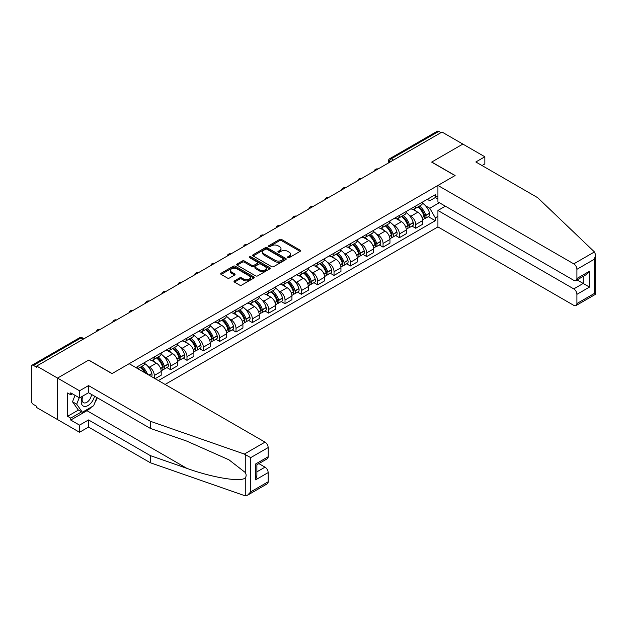 <?xml version="1.0" encoding="UTF-8"?>
<svg xmlns="http://www.w3.org/2000/svg" width="627" height="627" viewBox="0 0 627 627"><rect width="100%" height="100%" fill="white"/><g stroke="black" fill="none" stroke-linecap="round" stroke-linejoin="round"><path stroke-width="0.94" d="M287.769 257.658A1.019 0.588 0 0 0 289.212 257.658L300.129 251.349A1.458 0.839 0 0 0 300.56 250.753A1.458 0.839 0 0 0 300.129 250.165L281.625 239.483A1.458 0.839 0 0 0 279.571 239.483L268.646 245.784A1.019 0.588 0 0 0 268.348 246.199A1.019 0.588 0 0 0 268.646 246.615A1.019 0.588 0 0 0 270.088 246.615L271.499 245.8A4.655 2.688 0 0 1 278.082 245.8L279.618 246.693A4.655 2.688 0 0 1 280.982 248.59A4.655 2.688 0 0 1 279.618 250.487L278.208 251.302A1.019 0.588 0 0 0 277.91 251.717A1.019 0.588 0 0 0 278.208 252.132A1.019 0.588 0 0 0 279.65 252.132L281.061 251.317A4.655 2.688 0 0 1 287.636 251.317L289.18 252.211A4.655 2.688 0 0 1 290.544 254.107A4.655 2.688 0 0 1 289.18 256.012L287.769 256.827A1.019 0.588 0 0 0 287.472 257.242A1.019 0.588 0 0 0 287.769 257.658L287.769 256.827M234.443 280.904A1.458 0.839 0 0 0 234.012 281.499A1.458 0.839 0 0 0 234.443 282.095L239.632 285.089A1.458 0.839 0 0 0 241.685 285.089L253.817 278.09A1.458 0.839 0 0 0 254.241 277.495A1.458 0.839 0 0 0 253.817 276.899L235.313 266.216A1.458 0.839 0 0 0 233.26 266.216L221.127 273.223A1.458 0.839 0 0 0 220.704 273.819A1.458 0.839 0 0 0 221.127 274.407L227.397 278.027A1.458 0.839 0 0 0 229.451 278.027L234.647 275.034A1.458 0.839 0 0 0 235.07 274.438A1.458 0.839 0 0 0 234.647 273.842L231.535 272.047A3.887 2.242 0 0 1 230.399 270.464A3.887 2.242 0 0 1 232.797 268.387A3.887 2.242 0 0 1 237.037 268.873L249.217 275.904A3.887 2.242 0 0 1 250.353 277.495A3.887 2.242 0 0 1 247.955 279.571A3.887 2.242 0 0 1 243.715 279.086L241.685 277.91A1.458 0.839 0 0 0 239.632 277.91L234.443 280.904L234.443 282.095L239.632 279.117L239.632 277.91M36.695 366.058L442.011 132.046L462.851 144.077L431.642 162.103L454.998 175.584L112.1 373.559L88.744 360.07L57.535 378.089L36.695 366.058L36.695 367.265L33.443 365.392A2.963 1.709 -120 0 0 31.961 365.243A2.963 1.709 -120 0 0 31.35 366.599L31.35 400.825A2.963 1.709 -120 0 0 33.443 404.454L36.695 406.327L36.695 407.542L57.535 419.573L57.535 378.089L57.535 419.573L79.527 432.269L79.527 425.137L88.532 419.933L88.532 427.073L79.527 432.269M271.601 266.632A1.458 0.839 0 0 0 273.662 266.632L285.787 259.633A1.458 0.839 0 0 0 286.218 259.037A1.458 0.839 0 0 0 285.787 258.442L267.282 247.759A1.458 0.839 0 0 0 265.229 247.759L253.096 254.766A1.458 0.839 0 0 0 252.673 255.354A1.458 0.839 0 0 0 253.096 255.949L271.601 266.632M249.961 257.877A1.019 0.588 0 0 1 250.988 258.018L250.988 256.811L269.806 267.674A1.458 0.839 0 0 1 270.229 268.262A1.458 0.839 0 0 1 269.806 268.858L257.673 275.864A1.458 0.839 0 0 1 255.62 275.864L237.116 265.182L242.304 262.204L242.304 260.997L237.116 263.991A1.458 0.839 0 0 0 236.685 264.586A1.458 0.839 0 0 0 237.116 265.182L237.116 263.991M242.304 262.204A1.458 0.839 0 0 1 244.358 262.204L244.358 260.997A1.458 0.839 0 0 0 242.304 260.997M244.358 260.997L251.866 265.331A1.458 0.839 0 0 0 253.919 265.331L257.368 263.34A1.458 0.839 0 0 0 257.791 262.744A1.458 0.839 0 0 0 257.368 262.149L249.554 257.642A1.019 0.588 0 0 1 249.256 257.227A1.019 0.588 0 0 1 249.883 256.686A1.019 0.588 0 0 1 250.988 256.811M165.097 384.437L437.928 226.919L573.768 305.349A4.444 2.563 -120 0 0 575.994 305.568A4.444 2.563 -120 0 0 576.911 303.531L576.911 294.345A4.444 2.563 -120 0 0 573.768 288.898L583.196 283.459L589.482 287.088L576.911 294.345M393.521 160.042L391.319 158.772A2.963 1.709 60 0 0 389.837 158.623L437.285 131.239A2.963 1.709 60 0 1 438.767 131.38L391.319 158.772A2.963 1.709 120 0 0 389.226 162.401L389.226 162.526M440.969 132.65L438.767 131.38M415.725 206.001A6.811 3.934 60 0 1 414.314 209.057L421.226 205.068A6.811 3.934 -120 0 0 422.637 202.012M409.165 215.21L410.904 216.221A6.811 3.934 60 0 1 415.725 224.56L422.637 220.571A6.811 3.934 -120 0 0 417.817 212.224L412.872 209.371M422.637 220.571L422.637 224.262L415.725 228.252L411.978 226.088M414.314 209.057A6.811 3.934 60 0 1 410.959 208.752M415.725 224.56L415.725 228.252M399.383 215.429A6.811 3.934 60 0 1 397.973 218.494L404.885 214.497A6.811 3.934 -120 0 0 406.296 211.44M395.637 235.517L399.383 237.688L406.296 233.691L406.296 230.007A6.811 3.934 -120 0 0 401.484 221.66L396.53 218.807M397.973 218.494A6.811 3.934 60 0 1 394.618 218.18M392.823 224.646L394.571 225.649A6.811 3.934 60 0 1 399.383 233.996L399.383 237.688M383.05 224.866A6.811 3.934 60 0 1 381.639 227.922L388.552 223.933A6.811 3.934 -120 0 0 389.963 220.876M379.296 244.953L383.05 247.116L389.963 243.127L389.963 239.436A6.811 3.934 -120 0 0 385.143 231.097L380.197 228.236M381.639 227.922A6.811 3.934 60 0 1 378.285 227.617M376.49 234.075L378.23 235.086A6.811 3.934 60 0 1 383.05 243.433L383.05 247.116M366.709 234.302A6.811 3.934 60 0 1 365.298 237.359L372.211 233.369A6.811 3.934 -120 0 0 373.621 230.305M362.962 254.39L366.709 256.553L373.621 252.563L373.621 248.872A6.811 3.934 -120 0 0 368.801 240.525L363.856 237.672M365.298 237.359A6.811 3.934 60 0 1 361.944 237.053M360.149 243.511L361.889 244.514A6.811 3.934 60 0 1 366.709 252.861L366.709 256.553M350.368 243.731A6.811 3.934 60 0 1 348.957 246.787L355.87 242.798A6.811 3.934 -120 0 0 357.28 239.741M346.621 263.818L350.368 265.981L357.28 261.992L357.28 258.3A6.811 3.934 -120 0 0 352.468 249.961L347.515 247.101M348.957 246.787A6.811 3.934 60 0 1 345.602 246.482M343.808 252.947L345.555 253.951A6.811 3.934 60 0 1 350.368 262.298L350.368 265.981M334.034 253.167A6.811 3.934 60 0 1 332.623 256.224L339.536 252.234A6.811 3.934 -120 0 0 340.947 249.17M330.28 273.254L334.034 275.418L340.947 271.428L340.947 267.737A6.811 3.934 -120 0 0 336.127 259.39L331.181 256.537M332.623 256.224A6.811 3.934 60 0 1 329.269 255.918M327.474 262.376L329.214 263.387A6.811 3.934 60 0 1 334.034 271.726L334.034 275.418M317.693 262.595A6.811 3.934 60 0 1 316.282 265.652L323.195 261.663A6.811 3.934 -120 0 0 324.606 258.606M313.947 282.683L317.693 284.846L324.606 280.857L324.606 277.173A6.811 3.934 -120 0 0 319.786 268.826L314.84 265.966M316.282 265.652A6.811 3.934 60 0 1 312.928 265.346M311.133 271.812L312.873 272.816A6.811 3.934 60 0 1 317.693 281.162L317.693 284.846M301.352 272.032A6.811 3.934 60 0 1 299.941 275.088L306.854 271.099A6.811 3.934 -120 0 0 308.265 268.042M297.606 292.119L301.352 294.282L308.265 290.293L308.265 286.602A6.811 3.934 -120 0 0 303.452 278.255L298.499 275.402M299.941 275.088A6.811 3.934 60 0 1 296.587 274.783M294.792 281.241L296.54 282.252A6.811 3.934 60 0 1 301.352 290.591L301.352 294.282M285.019 281.46A6.811 3.934 60 0 1 283.608 284.525L290.52 280.528A6.811 3.934 -120 0 0 291.931 277.471M281.264 301.548L285.019 303.719L291.931 299.722L291.931 296.038A6.811 3.934 -120 0 0 287.111 287.691L282.166 284.838M283.608 284.525A6.811 3.934 60 0 1 280.253 284.211M278.459 290.677L280.198 291.68A6.811 3.934 60 0 1 285.019 300.027L285.019 303.719M268.677 290.897A6.811 3.934 60 0 1 267.267 293.953L274.179 289.964A6.811 3.934 -120 0 0 275.59 286.907M264.931 310.984L268.677 313.147L275.59 309.158L275.59 305.467A6.811 3.934 -120 0 0 270.77 297.127L265.824 294.267M267.267 293.953A6.811 3.934 60 0 1 263.912 293.648M262.117 300.106L263.857 301.117A6.811 3.934 60 0 1 268.677 309.456L268.677 313.147M252.336 300.325A6.811 3.934 60 0 1 250.925 303.39L257.838 299.4A6.811 3.934 -120 0 0 259.249 296.336M248.59 320.421L252.336 322.584L259.249 318.587L259.249 314.903A6.811 3.934 -120 0 0 254.437 306.556L249.483 303.703M250.925 303.39A6.811 3.934 60 0 1 247.571 303.076M245.776 309.542L247.524 310.545A6.811 3.934 60 0 1 252.336 318.892L252.336 322.584M236.003 309.762A6.811 3.934 60 0 1 234.592 312.818L241.505 308.829A6.811 3.934 -120 0 0 242.915 305.772M232.249 329.849L236.003 332.012L242.915 328.023L242.915 324.331A6.811 3.934 -120 0 0 238.095 315.992L233.15 313.132M234.592 312.818A6.811 3.934 60 0 1 231.238 312.512M229.443 318.978L231.183 319.982A6.811 3.934 60 0 1 236.003 328.329L236.003 332.012M219.662 319.198A6.811 3.934 60 0 1 218.251 322.254L225.164 318.265A6.811 3.934 -120 0 0 226.574 315.201M215.915 339.285L219.662 341.449L226.574 337.459L226.574 333.768A6.811 3.934 -120 0 0 221.754 325.421L216.809 322.568M218.251 322.254A6.811 3.934 60 0 1 214.896 321.949M213.102 328.407L214.842 329.41A6.811 3.934 60 0 1 219.662 337.757L219.662 341.449M203.32 328.626A6.811 3.934 60 0 1 201.91 331.683L208.822 327.694A6.811 3.934 -120 0 0 210.233 324.637M199.574 348.714L203.32 350.877L210.233 346.888L210.233 343.204A6.811 3.934 -120 0 0 205.421 334.857L200.468 331.996M201.91 331.683A6.811 3.934 60 0 1 198.555 331.377M196.76 337.843L198.508 338.846A6.811 3.934 60 0 1 203.32 347.193L203.32 350.877M186.987 338.063A6.811 3.934 60 0 1 185.576 341.119L192.489 337.13A6.811 3.934 -120 0 0 193.9 334.073M183.233 358.15L186.987 360.313L193.9 356.324L193.9 352.633A6.811 3.934 -120 0 0 189.08 344.286L184.134 341.433M185.576 341.119A6.811 3.934 60 0 1 182.222 340.814M180.427 347.272L182.167 348.283A6.811 3.934 60 0 1 186.987 356.622L186.987 360.313M170.646 347.491A6.811 3.934 60 0 1 169.235 350.556L176.148 346.559A6.811 3.934 -120 0 0 177.559 343.502M166.9 367.579L170.646 369.75L177.559 365.753L177.559 362.069A6.811 3.934 -120 0 0 172.738 353.722L167.793 350.869M169.235 350.556A6.811 3.934 60 0 1 165.881 350.242M164.086 356.708L165.826 357.711A6.811 3.934 60 0 1 170.646 366.058L170.646 369.75M154.305 356.928A6.811 3.934 60 0 1 152.894 359.984L159.807 355.995A6.811 3.934 -120 0 0 161.217 352.938M155.143 378.692L161.217 375.189L161.217 371.498A6.811 3.934 -120 0 0 156.405 363.158L151.452 360.298M152.894 359.984A6.811 3.934 60 0 1 149.54 359.679M147.745 366.137L149.492 367.148A6.811 3.934 60 0 1 154.305 375.487L154.305 378.214M137.815 368.692L143.473 365.423A6.811 3.934 -120 0 0 144.884 362.367M137.971 366.356A6.811 3.934 60 0 1 137.462 368.488M437.928 199.049L435.31 197.536L429.761 200.742L427.3 199.315M425.506 205.781L429.761 208.235L439.339 202.701M437.928 216.339L435.31 217.851L429.761 208.235M158.396 380.573L435.31 220.696L435.31 217.851M437.928 196.024L435.31 197.536L435.31 194.691L135.871 367.571M428.312 216.652L435.31 220.696M288.177 257.799L289.18 257.219A4.655 2.688 0 0 0 290.544 255.322L290.544 254.107M280.982 248.59L280.982 249.797A4.655 2.688 0 0 1 279.618 251.701L278.615 252.281M300.114 251.364L281.625 240.69A1.458 0.839 0 0 0 279.571 240.69L269.054 246.764M285.771 259.641L267.282 248.966A1.458 0.839 0 0 0 265.229 248.966L253.12 255.957M283.216 259.453A1.019 0.588 0 0 0 283.522 259.037A1.019 0.588 0 0 0 283.216 258.622L266.977 249.24A1.019 0.588 0 0 0 265.534 249.24L264.045 250.102A4.655 2.688 0 0 0 262.682 251.999A4.655 2.688 0 0 0 264.045 253.904L275.151 260.315A4.655 2.688 0 0 0 281.727 260.315L283.216 259.453L283.216 260.66A1.019 0.588 0 0 0 283.522 260.244L283.522 259.037M262.682 251.999L262.682 253.214A4.655 2.688 0 0 0 264.045 255.111L264.045 253.904M283.216 260.66L281.727 261.522A4.655 2.688 0 0 1 275.151 261.522L264.045 255.111M244.358 262.204L251.866 266.538A1.458 0.839 0 0 0 253.919 266.538L257.368 264.547A1.458 0.839 0 0 0 257.791 263.951L257.791 262.744M250.988 258.018L269.782 268.873M259.649 269.822A3.887 2.242 0 0 0 263.889 270.308A3.887 2.242 0 0 0 266.295 268.238A3.887 2.242 0 0 0 265.15 266.647L260.863 264.171A1.458 0.839 0 0 0 258.802 264.171L255.361 266.161A1.458 0.839 0 0 0 254.93 266.749A1.458 0.839 0 0 0 255.361 267.345L259.649 269.822L259.649 271.036A3.887 2.242 0 0 0 263.889 271.522A3.887 2.242 0 0 0 266.295 269.445L266.295 268.238M254.93 266.749L254.93 267.964A1.458 0.839 0 0 0 255.361 268.552L255.361 267.345M259.649 271.036L255.361 268.552M250.353 277.495L250.353 278.702A3.887 2.242 0 0 1 247.955 280.778A3.887 2.242 0 0 1 243.715 280.293L241.685 279.117A1.458 0.839 0 0 0 239.632 279.117M230.399 270.464L230.399 271.671A3.887 2.242 0 0 0 231.535 273.262L231.535 272.047M234.623 275.041L231.535 273.262M253.802 278.098L235.313 267.423A1.458 0.839 0 0 0 233.26 267.423L221.143 274.422M418.295 206.761A9.334 5.384 60 0 1 418.342 206.785A9.334 5.384 60 0 1 424.479 215.155L424.534 215.351A1.818 1.05 60 0 1 424.252 216.777A1.818 1.05 60 0 1 424.213 216.801M417.888 206.996A11.255 6.497 60 0 1 424.071 216.284L424.126 216.472A3.738 2.163 60 0 1 423.538 219.411L422.606 219.952M424.181 218.588A3.738 2.163 -120 0 0 425.216 218.447A3.738 2.163 -120 0 0 425.804 215.508L425.749 215.312A11.255 6.497 -120 0 0 419.565 206.024M422.496 203.203A11.255 6.497 60 0 1 429.573 213.109L429.628 213.298A3.738 2.163 60 0 1 429.04 216.237L425.216 218.447M414.047 209.191A11.255 6.497 60 0 1 416.399 211.409M421.869 211.424L423.303 212.255M594.443 251.929L595.65 254.86L594.349 259.241L576.911 269.312A4.444 2.563 -120 0 0 573.768 263.865L594.443 251.929L537.637 197.654L475.838 161.978L484.851 156.781L462.851 144.077L431.752 162.04L455.108 175.521L437.928 185.443L573.768 263.865M484.851 156.781L484.851 163.913L482.022 165.544M437.928 226.919L437.928 210.476L573.768 288.898M437.928 185.443L437.928 201.886L573.768 280.316A4.444 2.563 -120 0 0 575.994 280.535A4.444 2.563 -120 0 0 576.911 278.498L576.911 269.312M445.366 206.181L437.928 210.476M577.059 279.916L583.196 283.459L583.196 276.374M576.911 278.498L589.482 271.24L586.339 274.563L575.994 280.535M576.911 303.531L594.349 293.467L595.007 293.851M88.532 419.933L150.331 455.61L150.331 462.742L244.334 495.542L247.571 495.181L250.714 491.858L268.152 481.795A4.444 2.563 60 0 1 267.235 483.825L247.571 495.181M150.331 455.61L186.854 468.353C212.796 477.782 241.865 482.461 245.275 477.766C246.411 476.332 246.411 474.576 245.275 472.499L228.957 459.818L186.854 441.142L150.331 428.398L88.532 392.721L79.527 397.926L70.733 392.847L70.733 394.783L67.591 392.964L67.591 416.304L70.733 418.123L81.628 411.829M150.331 462.742L88.532 427.073M268.152 447.568L250.714 457.632L244.334 454.066L150.331 421.266L88.532 385.589L79.527 390.786L57.535 378.089L88.642 360.133L111.998 373.614L129.17 363.699L265.009 442.129A4.444 2.563 60 0 1 268.152 447.568L268.152 456.762A4.444 2.563 60 0 1 267.235 458.792L256.89 464.764L256.89 475.478L255.589 479.859L255.589 464.011C257.282 464.991 257.282 464.991 255.589 464.011L268.152 456.762M79.527 390.786L79.527 397.926M91.581 406.931A16.663 9.617 -60 0 1 86.965 410.685L70.733 420.059L79.527 425.137M70.733 420.059L70.733 418.123M88.532 385.589L88.532 392.721M150.331 421.266L150.331 428.398M256.89 471.849L265.009 467.162A4.444 2.563 60 0 1 268.152 472.601L268.152 481.795M265.009 467.162L258.88 463.619M97.256 397.761A16.663 9.617 -60 0 1 94.889 402.565M72.403 393.811L70.733 394.783M67.591 416.304L78.485 410.019M82.529 396.193A9.624 5.557 120 0 0 81.204 401.609A9.624 5.557 120 0 0 87.02 406.03A9.624 5.557 120 0 0 94.528 396.186M83.038 395.896A6.591 3.809 120 0 0 82.113 399.658A6.591 3.809 120 0 0 83.477 402.675A6.591 3.809 120 0 0 88.509 400.959A6.591 3.809 120 0 0 91.432 394.399M96.848 397.526L93.666 405.724L82.356 412.252L78.171 409.839L72.513 401.789L75.021 395.323M82.356 412.252L76.706 404.211L79.214 397.745M72.513 401.789L76.706 404.211M401.954 216.19A9.334 5.384 60 0 1 402.001 216.221A9.334 5.384 60 0 1 408.146 224.591L408.201 224.787A1.818 1.05 60 0 1 407.911 226.214A1.818 1.05 60 0 1 407.871 226.229M401.546 216.425A11.255 6.497 60 0 1 407.738 225.712L407.793 225.908A3.738 2.163 60 0 1 407.197 228.847L406.272 229.38M407.84 228.016A3.738 2.163 -120 0 0 408.875 227.875A3.738 2.163 -120 0 0 409.462 224.944L409.407 224.748A11.255 6.497 -120 0 0 403.224 215.461M406.155 212.639A11.255 6.497 60 0 1 413.232 222.538L413.287 222.734A3.738 2.163 60 0 1 412.699 225.673L408.875 227.875M397.706 218.619A11.255 6.497 60 0 1 400.057 220.837M405.536 220.853L406.97 221.684M385.621 225.626A9.334 5.384 60 0 1 385.668 225.649A9.334 5.384 60 0 1 391.804 234.028L391.859 234.216A1.818 1.05 60 0 1 391.577 235.642A1.818 1.05 60 0 1 391.53 235.666M385.213 225.861A11.255 6.497 60 0 1 391.397 235.149L391.452 235.344A3.738 2.163 60 0 1 390.864 238.276L389.931 238.816M391.499 237.453A3.738 2.163 -120 0 0 392.533 237.312A3.738 2.163 -120 0 0 393.129 234.373L393.074 234.177A11.255 6.497 -120 0 0 386.883 224.889M389.822 222.068A11.255 6.497 60 0 1 396.899 231.974L396.954 232.17A3.738 2.163 60 0 1 396.358 235.101L392.533 237.312M381.373 228.056A11.255 6.497 60 0 1 383.724 230.274M389.195 230.289L390.629 231.12M369.279 235.054A9.334 5.384 60 0 1 369.327 235.086A9.334 5.384 60 0 1 375.463 243.456L375.518 243.652A1.818 1.05 60 0 1 375.236 245.079A1.818 1.05 60 0 1 375.197 245.094M368.872 235.29A11.255 6.497 60 0 1 375.056 244.585L375.111 244.773A3.738 2.163 60 0 1 374.523 247.712L373.59 248.245M375.165 246.881A3.738 2.163 -120 0 0 376.2 246.74A3.738 2.163 -120 0 0 376.788 243.809L376.733 243.613A11.255 6.497 -120 0 0 370.549 234.326M373.48 231.504A11.255 6.497 60 0 1 380.558 241.403L380.613 241.599A3.738 2.163 60 0 1 380.025 244.538L376.2 246.74M365.032 237.484A11.255 6.497 60 0 1 367.383 239.71M372.853 239.726L374.288 240.549M352.938 244.491A9.334 5.384 60 0 1 352.985 244.514A9.334 5.384 60 0 1 359.13 252.893L359.185 253.081A1.818 1.05 60 0 1 358.895 254.507A1.818 1.05 60 0 1 358.856 254.531M352.531 244.726A11.255 6.497 60 0 1 358.722 254.013L358.777 254.209A3.738 2.163 60 0 1 358.182 257.141L357.257 257.681M358.824 256.318A3.738 2.163 -120 0 0 359.859 256.177A3.738 2.163 -120 0 0 360.447 253.237L360.392 253.049A11.255 6.497 -120 0 0 354.208 243.762M357.139 240.933A11.255 6.497 60 0 1 364.216 250.839L364.271 251.035A3.738 2.163 60 0 1 363.684 253.966L359.859 256.177M348.69 246.92A11.255 6.497 60 0 1 351.042 249.138M356.52 249.154L357.954 249.985M336.605 253.927A9.334 5.384 60 0 1 336.652 253.951A9.334 5.384 60 0 1 342.789 262.321L342.844 262.517A1.818 1.05 60 0 1 342.561 263.943A1.818 1.05 60 0 1 342.514 263.967M336.197 254.162A11.255 6.497 60 0 1 342.381 263.45L342.436 263.638A3.738 2.163 60 0 1 341.848 266.577L340.916 267.11M342.483 265.746A3.738 2.163 -120 0 0 343.518 265.613A3.738 2.163 -120 0 0 344.113 262.674L344.058 262.478A11.255 6.497 -120 0 0 337.867 253.19M340.806 250.369A11.255 6.497 60 0 1 347.883 260.276L347.938 260.464A3.738 2.163 60 0 1 347.342 263.403L343.518 265.613M332.357 256.357A11.255 6.497 60 0 1 334.708 258.575M340.179 258.59L341.613 259.413M320.264 263.356A9.334 5.384 60 0 1 320.311 263.387A9.334 5.384 60 0 1 326.448 271.757L326.51 271.953A1.818 1.05 60 0 1 326.22 273.372A1.818 1.05 60 0 1 326.181 273.396M319.856 263.591A11.255 6.497 60 0 1 326.04 272.878L326.095 273.074A3.738 2.163 60 0 1 325.507 276.013L324.574 276.546M326.15 275.182A3.738 2.163 -120 0 0 327.184 275.041A3.738 2.163 -120 0 0 327.772 272.102L327.717 271.914A11.255 6.497 -120 0 0 321.533 262.627M324.465 259.805A11.255 6.497 60 0 1 331.542 269.704L331.597 269.9A3.738 2.163 60 0 1 331.009 272.839L327.184 275.041M316.016 265.785A11.255 6.497 60 0 1 318.367 268.003M323.838 268.019L325.28 268.85M303.923 272.792A9.334 5.384 60 0 1 303.97 272.816A9.334 5.384 60 0 1 310.114 281.186L310.169 281.382A1.818 1.05 60 0 1 309.879 282.808A1.818 1.05 60 0 1 309.84 282.832M303.515 273.027A11.255 6.497 60 0 1 309.707 282.315L309.762 282.503A3.738 2.163 60 0 1 309.166 285.442L308.241 285.983M309.809 284.619A3.738 2.163 -120 0 0 310.843 284.478A3.738 2.163 -120 0 0 311.439 281.539L311.376 281.343A11.255 6.497 -120 0 0 305.192 272.055M308.123 269.234A11.255 6.497 60 0 1 315.201 279.14L315.256 279.328A3.738 2.163 60 0 1 314.668 282.268L310.843 284.478M299.675 275.222A11.255 6.497 60 0 1 302.026 277.44M307.504 277.455L308.939 278.286M287.589 282.221A9.334 5.384 60 0 1 287.636 282.252A9.334 5.384 60 0 1 293.773 290.622L293.828 290.818A1.818 1.05 60 0 1 293.546 292.237A1.818 1.05 60 0 1 293.499 292.26M287.182 282.456A11.255 6.497 60 0 1 293.365 291.743L293.42 291.939A3.738 2.163 60 0 1 292.833 294.878L291.9 295.411M293.467 294.047A3.738 2.163 -120 0 0 294.502 293.906A3.738 2.163 -120 0 0 295.098 290.975L295.043 290.779A11.255 6.497 -120 0 0 288.859 281.492M291.79 278.67A11.255 6.497 60 0 1 298.867 288.569L298.922 288.765A3.738 2.163 60 0 1 298.327 291.704L294.502 293.906M283.341 284.65A11.255 6.497 60 0 1 285.693 286.868M291.163 286.884L292.597 287.715M271.248 291.657A9.334 5.384 60 0 1 271.295 291.68A9.334 5.384 60 0 1 277.44 300.059L277.495 300.247A1.818 1.05 60 0 1 277.205 301.673A1.818 1.05 60 0 1 277.165 301.697M270.84 291.892A11.255 6.497 60 0 1 277.024 301.179L277.079 301.375A3.738 2.163 60 0 1 276.491 304.307L275.559 304.847M277.134 303.484A3.738 2.163 -120 0 0 278.169 303.343A3.738 2.163 -120 0 0 278.756 300.404L278.702 300.208A11.255 6.497 -120 0 0 272.518 290.92M275.449 288.099A11.255 6.497 60 0 1 282.526 298.005L282.581 298.201A3.738 2.163 60 0 1 281.993 301.132L278.169 303.343M267 294.087A11.255 6.497 60 0 1 269.351 296.305M274.822 296.32L276.264 297.151M254.907 301.085A9.334 5.384 60 0 1 254.954 301.117A9.334 5.384 60 0 1 261.098 309.487L261.153 309.683A1.818 1.05 60 0 1 260.863 311.11A1.818 1.05 60 0 1 260.824 311.125M254.499 301.321A11.255 6.497 60 0 1 260.691 310.608L260.746 310.804A3.738 2.163 60 0 1 260.15 313.743L259.225 314.276M260.793 312.912A3.738 2.163 -120 0 0 261.827 312.771A3.738 2.163 -120 0 0 262.423 309.84L262.36 309.644A11.255 6.497 -120 0 0 256.177 300.357M259.108 297.535A11.255 6.497 60 0 1 266.185 307.434L266.24 307.63A3.738 2.163 60 0 1 265.652 310.569L261.827 312.771M250.659 303.515A11.255 6.497 60 0 1 253.01 305.741M258.489 305.757L259.923 306.579M238.573 310.522A9.334 5.384 60 0 1 238.621 310.545A9.334 5.384 60 0 1 244.757 318.924L244.812 319.112A1.818 1.05 60 0 1 244.53 320.538A1.818 1.05 60 0 1 244.483 320.562M238.166 310.757A11.255 6.497 60 0 1 244.35 320.044L244.405 320.24A3.738 2.163 60 0 1 243.817 323.171L242.884 323.712M244.452 322.349A3.738 2.163 -120 0 0 245.486 322.207A3.738 2.163 -120 0 0 246.082 319.268L246.027 319.08A11.255 6.497 -120 0 0 239.843 309.793M242.774 306.964A11.255 6.497 60 0 1 249.852 316.87L249.907 317.066A3.738 2.163 60 0 1 249.311 319.997L245.486 322.207M234.326 312.951A11.255 6.497 60 0 1 236.677 315.169M242.147 315.185L243.582 316.016M222.232 319.95A9.334 5.384 60 0 1 222.279 319.982A9.334 5.384 60 0 1 228.424 328.352L228.479 328.548A1.818 1.05 60 0 1 228.189 329.974A1.818 1.05 60 0 1 228.15 329.998M221.825 320.193A11.255 6.497 60 0 1 228.009 329.481L228.063 329.669A3.738 2.163 60 0 1 227.476 332.608L226.543 333.141M228.118 331.777A3.738 2.163 -120 0 0 229.153 331.644A3.738 2.163 -120 0 0 229.741 328.705L229.686 328.509A11.255 6.497 -120 0 0 223.502 319.221M226.433 316.4A11.255 6.497 60 0 1 233.51 326.306L233.565 326.495A3.738 2.163 60 0 1 232.978 329.434L229.153 331.644M217.984 322.388A11.255 6.497 60 0 1 220.336 324.606M225.806 324.621L227.248 325.444M205.891 329.387A9.334 5.384 60 0 1 205.938 329.41A9.334 5.384 60 0 1 212.083 337.788L212.138 337.984A1.818 1.05 60 0 1 211.848 339.403A1.818 1.05 60 0 1 211.808 339.426M205.484 329.622A11.255 6.497 60 0 1 211.675 338.909L211.73 339.105A3.738 2.163 60 0 1 211.134 342.044L210.21 342.577M211.777 341.213A3.738 2.163 -120 0 0 212.812 341.072A3.738 2.163 -120 0 0 213.407 338.133L213.352 337.945A11.255 6.497 -120 0 0 207.161 328.658M210.092 325.836A11.255 6.497 60 0 1 217.169 335.735L217.224 335.931A3.738 2.163 60 0 1 216.636 338.862L212.812 341.072M201.651 331.816A11.255 6.497 60 0 1 203.994 334.034M209.473 334.05L210.907 334.881M189.558 338.823A9.334 5.384 60 0 1 189.605 338.846A9.334 5.384 60 0 1 195.742 347.217L195.796 347.413A1.818 1.05 60 0 1 195.514 348.839A1.818 1.05 60 0 1 195.467 348.863M189.15 339.058A11.255 6.497 60 0 1 195.334 348.346L195.389 348.534A3.738 2.163 60 0 1 194.801 351.473L193.868 352.013M195.436 350.65A3.738 2.163 -120 0 0 196.47 350.509A3.738 2.163 -120 0 0 197.066 347.57L197.011 347.374A11.255 6.497 -120 0 0 190.827 338.086M193.759 335.265A11.255 6.497 60 0 1 200.836 345.171L200.891 345.359A3.738 2.163 60 0 1 200.295 348.298L196.47 350.509M185.31 341.253A11.255 6.497 60 0 1 187.661 343.471M193.132 343.486L194.566 344.317M173.217 348.251A9.334 5.384 60 0 1 173.264 348.283A9.334 5.384 60 0 1 179.408 356.653L179.463 356.849A1.818 1.05 60 0 1 179.173 358.268A1.818 1.05 60 0 1 179.134 358.291M172.809 348.487A11.255 6.497 60 0 1 178.993 357.774L179.048 357.97A3.738 2.163 60 0 1 178.46 360.909L177.527 361.442M179.103 360.078A3.738 2.163 -120 0 0 180.137 359.937A3.738 2.163 -120 0 0 180.725 357.006L180.67 356.81A11.255 6.497 -120 0 0 174.486 347.523M177.417 344.701A11.255 6.497 60 0 1 184.495 354.6L184.55 354.796A3.738 2.163 60 0 1 183.962 357.735L180.137 359.937M168.969 350.681A11.255 6.497 60 0 1 171.32 352.899M176.79 352.915L178.233 353.746M156.875 357.688A9.334 5.384 60 0 1 156.922 357.711A9.334 5.384 60 0 1 163.067 366.09L163.122 366.278A1.818 1.05 60 0 1 162.832 367.704A1.818 1.05 60 0 1 162.793 367.728M156.468 357.923A11.255 6.497 60 0 1 162.659 367.21L162.714 367.406A3.738 2.163 60 0 1 162.119 370.338L161.194 370.878M162.761 369.515A3.738 2.163 -120 0 0 163.796 369.374A3.738 2.163 -120 0 0 164.392 366.434L164.337 366.239A11.255 6.497 -120 0 0 158.145 356.951M161.076 354.13A11.255 6.497 60 0 1 168.154 364.036L168.208 364.232A3.738 2.163 60 0 1 167.621 367.163L163.796 369.374M152.635 360.117A11.255 6.497 60 0 1 154.979 362.335M160.457 362.351L161.891 363.182M140.542 367.116A9.334 5.384 60 0 1 140.589 367.148A9.334 5.384 60 0 1 145.926 373.371M144.743 363.566A11.255 6.497 60 0 1 151.82 373.465L151.875 373.661A3.738 2.163 60 0 1 151.389 376.529M147.541 374.303A11.255 6.497 -120 0 0 141.812 366.387M140.135 367.351A11.255 6.497 60 0 1 144.618 372.618M144.116 371.787L145.55 372.61M389.328 162.464L389.226 162.401A2.963 1.709 0 0 1 388.356 161.194L388.356 163.02M154.305 375.487L161.217 371.498M170.646 366.058L177.559 362.069M186.987 356.622L193.9 352.633M203.32 347.193L210.233 343.204M219.662 337.757L226.574 333.768M236.003 328.329L242.915 324.331M252.336 318.892L259.249 314.903M268.677 309.456L275.59 305.467M285.019 300.027L291.931 296.038M301.352 290.591L308.265 286.602M317.693 281.162L324.606 277.173M334.034 271.726L340.947 267.737M350.368 262.298L357.28 258.3M366.709 252.861L373.621 248.872M383.05 243.433L389.963 239.436M399.383 233.996L406.296 230.007M149.492 367.148L156.405 363.158M165.826 357.711L172.738 353.722M182.167 348.283L189.08 344.286M198.508 338.846L205.421 334.857M214.842 329.41L221.754 325.421M231.183 319.982L238.095 315.992M247.524 310.545L254.437 306.556M263.857 301.117L270.77 297.127M280.198 291.68L287.111 287.691M296.54 282.252L303.452 278.255M312.873 272.816L319.786 268.826M329.214 263.387L336.127 259.39M345.555 253.951L352.468 249.961M361.889 244.514L368.801 240.525M378.23 235.086L385.143 231.097M394.571 225.649L401.484 221.66M410.904 216.221L417.817 212.224M377.728 169.157A2.963 1.709 120 0 0 376.427 169.917M361.395 178.593A2.963 1.709 120 0 0 360.086 179.346M345.054 188.022A2.963 1.709 120 0 0 343.745 188.782M328.713 197.458A2.963 1.709 120 0 0 327.412 198.21M312.379 206.894A2.963 1.709 120 0 0 311.07 207.647M296.038 216.323A2.963 1.709 120 0 0 294.729 217.083M279.697 225.759A2.963 1.709 120 0 0 278.396 226.512M263.364 235.188A2.963 1.709 120 0 0 262.055 235.948M247.022 244.624A2.963 1.709 120 0 0 245.713 245.376M230.681 254.053A2.963 1.709 120 0 0 229.38 254.813M214.348 263.489A2.963 1.709 120 0 0 213.039 264.241M198.007 272.925A2.963 1.709 120 0 0 196.698 273.678M181.665 282.354A2.963 1.709 120 0 0 180.364 283.114M165.332 291.79A2.963 1.709 120 0 0 164.023 292.543M148.991 301.219A2.963 1.709 120 0 0 147.682 301.979M132.65 310.655A2.963 1.709 120 0 0 131.349 311.407M116.316 320.083A2.963 1.709 120 0 0 115.007 320.844M99.975 329.52A2.963 1.709 120 0 0 98.666 330.272M83.085 339.27L80.891 338L33.443 365.392M83.955 338.768L82.372 337.851A2.963 1.709 120 0 0 80.891 338A2.963 1.709 60 0 0 79.41 337.851L31.961 365.243M289.18 257.219L289.18 256.012M278.208 252.132L278.208 251.302M279.618 251.701L279.618 250.487M268.646 246.615L268.646 245.784M279.571 240.69L279.571 239.483M281.625 240.69L281.625 239.483M300.129 251.349L300.129 250.165M253.096 255.949L253.096 254.766M265.229 248.966L265.229 247.759M267.282 248.966L267.282 247.759M285.787 259.633L285.787 258.442M275.151 261.522L275.151 260.315M281.727 261.522L281.727 260.315M251.866 266.538L251.866 265.331M253.919 266.538L253.919 265.331M257.368 264.547L257.368 263.34M269.806 268.858L269.806 267.674M241.685 279.117L241.685 277.91M243.715 280.293L243.715 279.086M234.647 275.034L234.647 273.842M221.127 274.407L221.127 273.223M233.26 267.423L233.26 266.216M235.313 267.423L235.313 266.216M253.817 278.09L253.817 276.899M422.081 217.655L424.126 216.472M425.804 215.508L429.628 213.298M425.749 215.312L429.573 213.109M422.01 217.475L424.628 215.947M594.349 293.467L594.349 259.241M589.482 271.24L589.482 287.088M245.275 495.761L245.275 477.766M245.275 472.499L245.275 454.497M250.714 457.632L250.714 491.858M268.152 472.601L255.589 479.859M244.334 454.066L265.009 442.129M86.965 410.685L186.854 468.353M405.74 227.092L407.793 225.908M409.462 224.944L413.287 222.734M409.407 224.748L413.232 222.538M405.677 226.903L408.287 225.383M389.406 236.52L391.452 235.344M393.129 234.373L396.954 232.17M393.074 234.177L396.899 231.974M391.389 235.133L391.953 234.811M389.336 236.34L391.397 235.149M373.065 245.956L375.111 244.773M376.788 243.809L380.613 241.599M376.733 243.613L380.558 241.403M372.994 245.768L375.612 244.248M356.724 255.393L358.777 254.209M360.447 253.237L364.271 251.035M360.392 253.049L364.216 250.839M356.661 255.205L359.271 253.676M340.39 264.821L342.436 263.638M344.113 262.674L347.938 260.464M344.058 262.478L347.883 260.276M342.373 263.434L342.938 263.113M340.32 264.633L342.381 263.45M324.049 274.258L326.095 273.074M327.772 272.102L331.597 269.9M327.717 271.914L331.542 269.704M323.979 274.07L326.596 272.541M307.708 283.686L309.762 282.503M311.439 281.539L315.256 279.328M311.376 281.343L315.201 279.14M307.645 283.506L310.255 281.978M291.375 293.123L293.42 291.939M295.098 290.975L298.922 288.765M295.043 290.779L298.867 288.569M291.304 292.934L293.922 291.414M275.034 302.551L277.079 301.375M278.756 300.404L282.581 298.201M278.702 300.208L282.526 298.005M277.024 301.164L277.581 300.842M274.963 302.371L277.024 301.179M258.692 311.987L260.746 310.804M262.423 309.84L266.24 307.63M262.36 309.644L266.185 307.434M258.63 311.799L261.24 310.279M242.359 321.424L244.405 320.24M246.082 319.268L249.907 317.066M246.027 319.08L249.852 316.87M242.288 321.236L244.906 319.707M226.018 330.852L228.063 329.669M229.741 328.705L233.565 326.495M229.686 328.509L233.51 326.306M228.009 329.465L228.565 329.144M225.947 330.664L228.009 329.481M209.677 340.289L211.73 339.105M213.407 338.133L217.224 335.931M213.352 337.945L217.169 335.735M211.667 338.893L212.224 338.572M209.614 340.1L211.675 338.909M193.343 349.717L195.389 348.534M197.066 347.57L200.891 345.359M197.011 347.374L200.836 345.171M193.273 349.537L195.89 348.009M177.002 359.153L179.048 357.97M180.725 357.006L184.55 354.796M180.67 356.81L184.495 354.6M176.932 358.965L179.549 357.437M160.661 368.582L162.714 367.406M164.392 366.434L168.208 364.232M164.337 366.239L168.154 364.036M162.652 367.195L163.208 366.873M160.598 368.402L162.659 367.21M149.148 375.236L151.875 373.661M148.952 375.118L151.82 373.465M377.979 169.016A2.963 2.963 0 0 0 374.186 171.21M361.646 178.444A2.963 2.963 0 0 0 357.845 180.639M345.305 187.881A2.963 2.963 0 0 0 341.503 190.075M328.963 197.317A2.963 2.963 0 0 0 325.17 199.511M312.63 206.745A2.963 2.963 0 0 0 308.829 208.94M296.289 216.182A2.963 2.963 0 0 0 292.488 218.376M279.955 225.61A2.963 2.963 0 0 0 276.154 227.805M263.614 235.047A2.963 2.963 0 0 0 259.813 237.241M247.273 244.475A2.963 2.963 0 0 0 243.472 246.67M230.94 253.911A2.963 2.963 0 0 0 227.139 256.106M214.599 263.34A2.963 2.963 0 0 0 210.797 265.534M198.257 272.776A2.963 2.963 0 0 0 194.456 274.971M181.924 282.213A2.963 2.963 0 0 0 178.123 284.407M165.583 291.641A2.963 2.963 0 0 0 161.782 293.836M149.242 301.078A2.963 2.963 0 0 0 145.44 303.272M132.908 310.506A2.963 2.963 0 0 0 129.107 312.701M116.567 319.942A2.963 2.963 0 0 0 112.766 322.137M100.226 329.371A2.963 2.963 0 0 0 96.425 331.565M82.372 337.851A2.963 2.963 0 0 0 79.41 337.851M389.837 158.623A2.963 2.963 0 0 0 388.356 161.194M595.65 254.86L595.65 294.22L575.994 305.568"/></g></svg>
